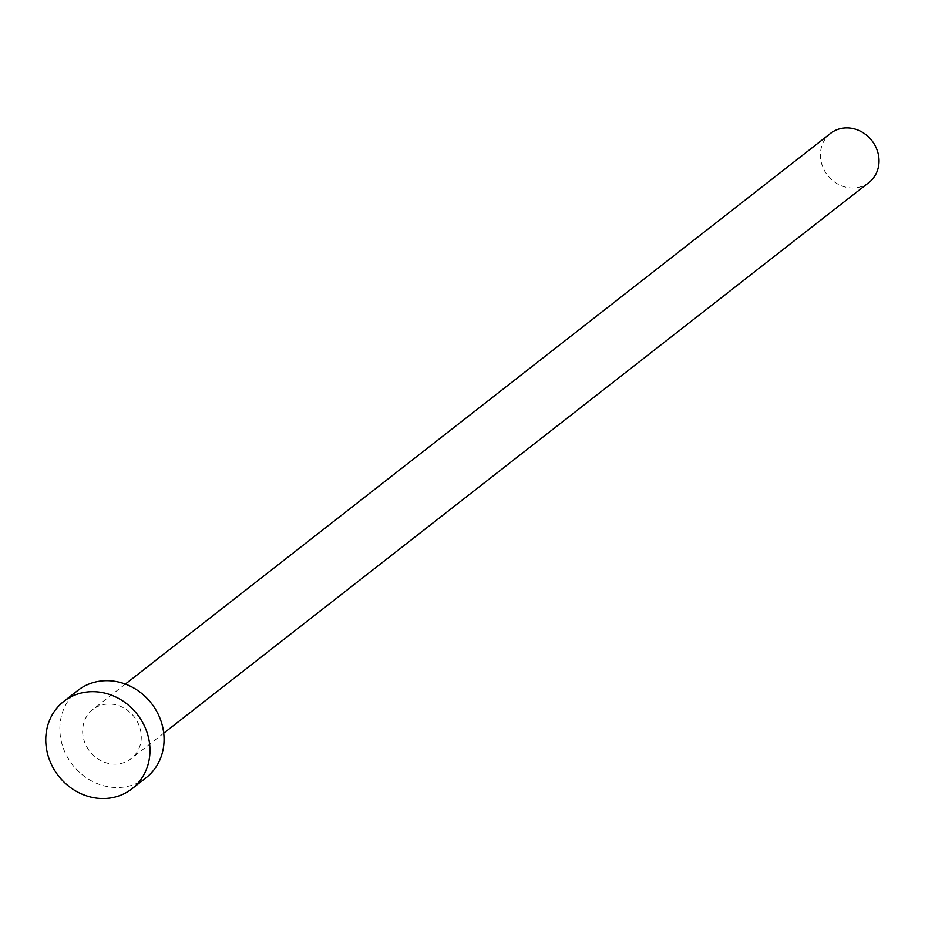 <?xml version="1.0" encoding="UTF-8"?>
<svg xmlns="http://www.w3.org/2000/svg" width="925" height="925" viewBox="0 0 925 925"><rect width="100%" height="100%" fill="white"/><g stroke="black" fill="none" stroke-linecap="round" stroke-linejoin="round"><path stroke-width="0.69" stroke-dasharray="4.62 3.47" d="M868.899 182.514A31.161 28.12 52 0 1 862.458 186.179A31.161 28.12 52 0 1 825.227 171.888A31.161 28.12 52 0 1 830.534 133.397M124.702 762.304A31.161 28.12 52 0 1 87.47 748.024A31.161 28.12 52 0 1 92.777 709.533A31.161 28.12 52 0 1 99.218 705.868A31.161 28.12 52 0 1 136.461 720.159A31.161 28.12 52 0 1 131.142 758.65A31.161 28.12 52 0 1 124.702 762.304M146.058 777.752A55.396 49.996 52 0 1 134.611 784.261A55.396 49.996 52 0 1 68.415 758.858A55.396 49.996 52 0 1 77.862 690.432M125.361 684.084L92.777 709.533M163.725 733.201L131.142 758.65"/><path stroke-width="1.39" d="M125.361 684.084L830.534 133.397A31.161 28.12 52 0 1 836.975 129.731A31.161 28.12 52 0 1 874.206 144.023A31.161 28.12 52 0 1 868.899 182.514L163.725 733.201M63.767 701.439L77.862 690.432A55.396 49.996 52 0 1 89.309 683.922A55.396 49.996 52 0 1 155.504 709.313A55.396 49.996 52 0 1 146.058 777.752L131.963 788.759A55.396 49.996 52 0 1 120.516 795.269A55.396 49.996 52 0 1 54.321 769.866A55.396 49.996 52 0 1 63.767 701.439A55.396 49.996 52 0 1 75.214 694.929A55.396 49.996 52 0 1 141.409 720.321A55.396 49.996 52 0 1 131.963 788.759"/></g></svg>
